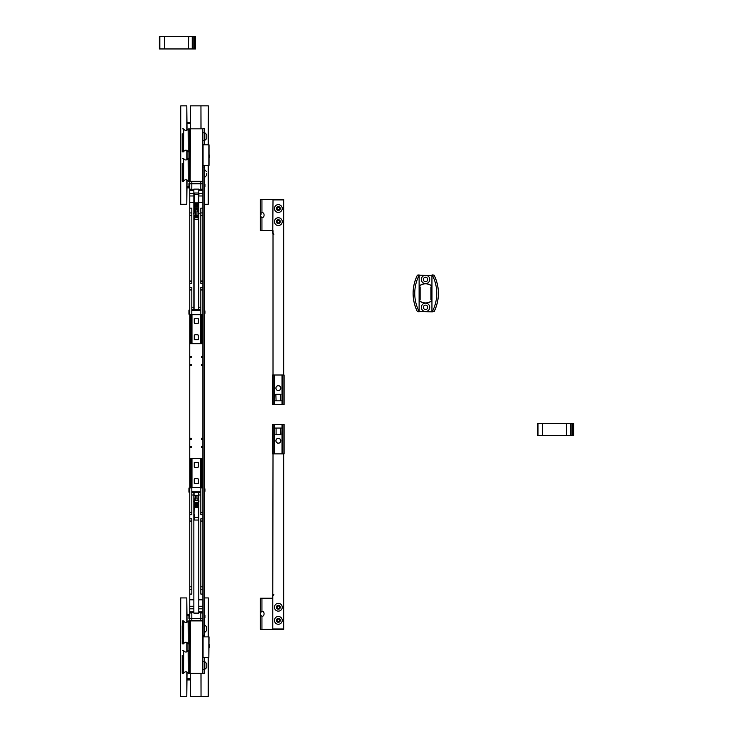 <?xml version="1.0" encoding="UTF-8"?>
<svg xmlns="http://www.w3.org/2000/svg" width="733" height="733" viewBox="0 0 733 733"><rect width="100%" height="100%" fill="white"/><g stroke="black" fill="none" stroke-linecap="round" stroke-linejoin="round"><path stroke-width="1.1" d="M202.885 673.59L204.525 673.59L202.885 673.59L202.885 635.254L202.885 636.482L204.113 636.482L204.113 165.74L202.885 165.74L204.113 165.74M202.885 165.74L202.885 128.66L204.525 128.632L202.885 128.632L204.525 128.66L204.525 144.593L202.885 144.593L202.885 140.461L204.525 140.461M204.113 635.254L202.885 635.254L202.885 447.616L201.447 447.616L201.447 446.461L202.061 446.461L202.061 447.616M202.885 447.616L202.885 439.415L201.447 439.415L201.447 438.261L202.061 438.261L202.061 439.415M202.885 439.415L202.885 365.602L201.447 365.602L201.447 364.457L202.061 364.457L202.061 365.602M202.885 365.602L202.885 357.402L201.447 357.402L201.447 356.256L202.061 356.256L202.061 357.402M202.885 357.402L202.885 314.594L201.245 314.677M202.885 314.594L202.885 289.746L200.833 289.746L200.833 287.556L202.885 287.556L202.885 289.746L202.885 280.986L200.833 280.986L200.833 283.396L202.885 283.396L202.885 281.206L200.833 281.206M200.833 212.936L200.833 215.42L202.885 215.42L202.885 212.936L200.833 212.936L200.833 208.135L202.885 208.135L202.885 212.936L202.885 189.471L202.885 190.342L198.78 190.342L198.78 309.674L193.86 309.674L193.86 189.114L198.78 189.114L198.78 190.342M193.86 189.865L191.817 189.865L191.817 181.738L200.833 181.738L200.833 189.471L202.885 189.471L202.885 166.968L204.113 166.968M194.071 219.653L194.401 218.003L196.325 217.683L198.249 218.003L198.579 219.653L194.071 219.653L194.071 309.674M194.721 314.594L200.833 314.594L189.765 314.594L189.765 343.704L202.885 343.704M191.405 314.594L191.835 343.704L191.982 314.677L191.982 343.704M202.885 458.354L189.765 458.354L189.765 447.616L191.203 447.616L191.203 446.461L189.765 446.461L189.765 447.616M189.765 356.256L191.203 356.256L191.203 357.402L189.765 357.402L189.765 343.704M189.765 364.457L191.203 364.457L191.203 365.602L189.765 365.602L189.765 357.402M189.765 438.261L191.203 438.261L191.203 439.415L189.765 439.415L189.765 365.602M195.665 211.764L194.272 211.764L194.272 210.738L195.665 210.738L195.665 215.639L196.975 215.639L196.975 210.738L198.377 210.738L198.377 205.9L194.272 205.9L194.272 210.738M198.377 210.738L198.377 211.764L196.975 211.764M194.272 198.927L194.272 197.47M198.377 198.414L198.377 194.685L194.272 194.685L194.272 193.026L194.071 198.863M194.272 194.685L194.272 205.9L198.377 205.9L198.377 198.927M198.524 198.863L198.909 194.401M198.744 216.015L193.906 215.749L198.744 215.749L198.744 209.29L194.272 209.262L193.906 216.693L198.744 216.666L198.744 216.015L193.906 216.015M201.245 487.555L202.885 487.555M196.975 499.036L198.377 498.898L196.975 499.036L196.975 495.352L198.744 495.343L193.906 495.343L194.272 502.719M193.906 495.38L196.975 495.361L195.665 495.352L195.665 499.036L194.272 499.036L194.272 502.646L198.377 502.646L198.377 499.036M194.272 499.036L195.665 499.036M198.744 519.743L198.744 514.374L198.744 519.743M194.272 514.218L194.272 517.416L198.377 517.416L198.377 520.045L198.524 514.245M198.377 514.154L198.377 514.823M198.377 517.416L198.377 502.646L194.272 502.646L193.906 519.779M198.377 502.719L198.744 495.38M198.744 515.336L198.744 518.836L198.744 515.336M193.53 501.079L194.272 501.326M198.377 501.326L199.11 501.079M195.665 495.627L196.975 495.627M194.272 506.741L198.377 506.741M194.272 505.596L198.377 505.596M193.906 495.343L198.744 495.343L193.906 495.343M191.423 458.519L189.765 458.519L189.765 487.555L191.423 487.555L191.423 458.519L191.835 487.555L191.982 458.519L191.982 487.555M195.097 478.612A0.825 0.815 -0 0 0 194.272 479.428L194.272 483.487L194.272 479.382L195.097 478.548L197.553 478.548L198.377 479.382L198.377 483.487L198.377 479.428A0.825 0.815 -0 0 0 197.553 478.612L195.097 478.548M198.377 483.487L194.272 483.487M197.553 467.462A0.825 0.815 180 0 0 198.377 466.646L198.377 462.587L198.377 466.692L197.553 467.526L195.097 467.526L194.272 466.692L194.272 462.587L194.272 466.646A0.825 0.815 180 0 0 195.097 467.462L197.553 467.526M194.272 462.587L198.377 462.587M200.815 487.555L200.815 458.519L191.982 458.519M200.815 458.519L201.575 458.519L201.575 487.555M202.885 458.519L201.575 458.519M197.928 487.637L201.245 487.637M198.78 487.637L199.605 487.637M194.721 487.637L191.405 487.637M198.78 492.558L198.78 613.109L193.86 613.109L193.86 492.558M198.78 612.357L200.833 612.357L200.833 620.494L189.765 620.494L189.765 514.667L191.817 514.667L191.817 492.558L200.833 492.558L200.833 514.667L202.885 514.667L202.885 512.477L200.833 512.477M191.817 487.637L200.833 487.637M200.833 492.558L200.833 487.876L202.885 487.876M189.765 514.667L189.765 487.876L191.817 487.876L191.817 492.558M200.833 612.751L202.885 612.751L202.885 611.89L198.78 611.89M189.765 620.494L191.817 620.494L191.817 612.357L193.86 612.357M198.78 606.255L202.885 606.255M189.765 606.255L193.86 606.255M189.765 594.087L191.817 594.087L191.817 518.827L189.765 518.827M200.833 589.295L200.833 594.087L202.885 594.087L202.885 589.295L200.833 589.295L200.833 586.803L202.885 586.803M200.833 521.016L202.885 521.016L202.885 518.827L200.833 518.827L200.833 586.803M189.765 586.803L191.817 586.803M191.817 620.494L202.885 620.494L202.885 618.441L189.765 618.441M200.833 620.494L202.885 620.494M198.78 217.362L198.377 216.721L194.272 216.721L193.86 217.362M198.377 207.137L194.272 207.137L198.377 207.137M199.11 213.431L198.377 212.946M194.272 212.946L193.53 213.431M194.272 217.133L198.377 217.133M198.377 216.794L194.272 217.105M198.377 204.534L194.272 204.534L198.377 204.544M196.975 215.108L195.665 215.108M202.885 314.677L191.982 314.677M191.423 343.704L191.423 314.677L189.765 314.677M195.097 334.761A0.825 0.815 -0 0 0 194.272 335.586L194.272 339.636L194.272 335.531L195.097 334.697L197.553 334.697L198.377 335.531L198.377 339.636L198.377 335.586A0.825 0.815 -0 0 0 197.553 334.761L195.097 334.697M198.377 339.636L194.272 339.636M197.553 323.61A0.825 0.815 180 0 0 198.377 322.795L198.377 318.745L198.377 322.85L197.553 323.674L195.097 323.674L194.272 322.85L194.272 318.745L194.272 322.795A0.825 0.815 180 0 0 195.097 323.61L197.553 323.674M194.272 318.745L198.377 318.745M202.885 446.461L202.061 446.461M202.885 438.261L202.061 438.261M202.885 364.457L202.061 364.457M202.885 356.256L202.061 356.256M200.815 314.677L200.815 343.704M200.833 289.746L200.833 309.674L191.817 309.674L191.817 287.556L189.765 287.556L189.765 314.594M202.885 314.347L200.833 314.347L200.833 309.674L191.817 309.674L191.817 314.347L189.765 314.347M198.78 309.674L193.86 309.674M189.765 181.738L191.817 181.738L189.765 181.738L189.765 287.556M200.833 189.471L198.78 189.865M193.86 195.968L189.765 195.968M202.885 195.968L198.78 195.968M200.833 215.42L200.833 280.986M189.765 283.396L191.817 283.396L191.817 208.135L189.765 208.135M202.885 215.42L202.885 280.986M202.885 181.738L200.833 181.738L202.885 181.738L202.885 183.781L189.765 183.781M191.817 215.42L189.765 215.42M189.765 614.501L188.94 614.501L188.94 618.606L189.765 618.606M204.113 615.198L204.809 615.198L204.809 617.91L204.113 617.91M204.938 615.326L204.938 617.782L204.809 615.198M189.765 488.041L188.94 488.041L188.94 492.145L189.765 492.145M204.113 488.737L204.809 488.737L204.809 491.449L204.113 491.449M204.938 488.865L204.938 491.321L204.809 488.737M189.765 310.077L188.94 310.077L188.94 314.182L189.765 314.182M204.113 310.774L204.809 310.774L204.809 313.486L204.113 313.486M204.938 310.902L204.938 313.358L204.809 310.774M189.765 183.617L188.94 183.617L188.94 187.721L189.765 187.721M204.113 184.322L204.809 184.322L204.809 187.025L204.113 187.025M204.938 184.441L204.938 186.897L204.809 184.322M208.85 657.391L209.033 636.895L202.885 636.895L202.885 657.391L208.85 657.391L208.85 636.895M190.415 620.897L190.168 673.389L190.415 620.897L202.638 620.897L202.638 673.389L190.415 673.389M190.168 665.39L189.6 665.39M190.168 635.868L189.6 635.868M182.215 655.348L182.215 673.224M188.244 650.428L188.244 673.389L189.435 673.389L189.435 650.428L188.134 650.647C186.649 652.507 185.165 652.507 183.681 650.647L183.58 673.389L182.38 673.389M183.58 650.428L182.38 650.428M189.435 650.428L189.435 673.389M182.215 625.817L182.215 638.947M182.38 620.897L182.215 643.702L183.58 643.867L183.58 620.897L182.38 620.897L182.38 643.867M188.244 620.897L188.244 643.867L189.435 643.867L189.435 620.897L188.134 621.117C186.649 622.986 185.165 622.986 183.681 621.117L183.58 620.897M189.435 620.897L189.435 643.867M209.491 647.147L209.281 644.6L209.491 647.147M188.94 643.867L188.94 650.428M189.352 650.428L189.352 643.867M189.6 641.815L190.168 641.815L189.6 641.815M189.6 652.471L190.168 652.471M208.218 657.391L208.218 696.35L208.383 657.391M208.383 636.895L208.383 597.936L208.218 636.895M204.113 597.936L208.218 597.936M190.333 673.389L190.333 696.35L190.58 673.389M208.218 696.35L201.034 696.35L201.034 673.389M200.952 673.389L201.034 696.35M200.952 696.35L190.58 696.35M180.492 696.35L180.492 597.936L180.492 696.35L180.739 597.936L186.814 597.936L186.814 622.372M186.814 671.923L186.814 696.35L187.052 672.033M186.814 696.35L180.739 696.35M187.052 622.253L186.814 597.936M187.052 651.784L187.052 642.511M180.492 666.215L180.492 677.283M206.532 630.014L206.532 627.366M204.589 632.588L204.278 624.8L204.589 632.588L206.532 630.646M202.885 165.328L209.033 165.328L209.033 144.832L202.885 144.832M190.415 128.834L190.168 181.326L190.415 128.834L202.638 128.834L202.638 181.326L190.415 181.326M190.168 173.327L189.6 173.327M190.168 143.805L189.6 143.805M182.215 163.285L182.215 181.161M188.244 158.365L188.244 181.326L189.435 181.326L189.435 158.365L188.134 158.585C186.649 160.445 185.165 160.445 183.681 158.585L183.58 181.326L182.38 181.326M183.58 158.365L182.38 158.365M189.435 158.365L189.6 176.406M182.215 133.754L182.215 151.639M188.244 128.834L188.244 151.804L189.435 151.804L189.435 128.834L188.134 129.054C186.649 130.923 185.165 130.923 183.681 129.054L183.58 151.804L182.38 151.804M183.58 128.834L182.38 128.834M189.435 128.834L189.435 151.804M209.491 155.084L209.281 157.622L209.491 155.084M188.94 151.804L188.94 158.365M189.352 158.365L189.352 151.804M190.168 149.752L189.6 149.752M189.6 160.408L190.168 160.408L189.6 160.408M208.218 165.328L208.218 204.287L208.383 165.328M208.383 144.832L208.383 105.873L208.218 144.832M190.333 128.834L190.333 105.873L190.333 128.834M190.58 128.834L190.333 105.873M190.58 105.873L200.952 105.873L200.952 128.834M201.034 128.834L200.952 105.873M201.034 105.873L208.218 105.873M208.218 204.287L204.113 204.287M180.492 124.94L180.492 136.017M186.814 179.86L186.814 204.287L187.052 179.97M186.814 204.287L180.739 204.287L180.739 105.873L186.814 105.873L186.814 130.309M187.052 130.19L186.814 105.873M187.052 159.721L187.052 150.448M206.532 174.766L206.532 173.538M204.589 177.432L204.278 169.635L204.589 177.432L206.532 175.489M273.693 629.381L283.68 629.381L283.68 617.085M283.68 629.381L283.68 616.71M272.777 629.381L260.307 629.381L260.307 598.22L272.777 598.22L272.777 629.381L273.436 629.381M273.015 453.883L272.777 598.22M260.307 629.381L260.307 598.22M283.68 453.883L283.68 628.978L273.015 628.978M280.849 434.614L280.602 428.054L281.225 428.054M280.602 434.614L275.846 434.614M278.348 616.471A3.894 3.894 0 0 0 274.454 620.365A3.894 3.894 0 0 0 278.348 624.259A3.894 3.894 0 0 0 282.242 620.365A3.894 3.894 0 0 0 278.348 616.471M277.642 619.138L279.062 619.138L279.768 620.365L279.062 621.593L277.642 621.593L276.927 620.365L277.642 619.138M278.348 603.351A3.894 3.894 0 0 0 274.454 607.245A3.894 3.894 0 0 0 278.348 611.139A3.894 3.894 0 0 0 282.242 607.245A3.894 3.894 0 0 0 278.348 603.351M277.642 606.017L279.062 606.017L279.768 607.245L279.062 608.472L277.642 608.472L276.927 607.245L277.642 606.017M284.092 424.361L284.092 453.883L272.612 453.883L272.612 424.361L284.092 424.361M276.094 434.614L276.094 428.054L275.48 428.054M276.094 428.054L280.602 428.054M274.664 424.361L274.664 453.883M273.84 453.883L273.84 424.361M282.04 424.361L282.04 453.883M282.865 424.361L282.865 453.883M278.348 438.297A2.465 2.465 0 0 0 275.892 440.762A2.465 2.465 0 0 0 278.348 443.218A2.465 2.465 0 0 0 280.812 440.762A2.465 2.465 0 0 0 278.348 438.297M278.348 438.38A2.382 2.382 0 0 1 280.409 441.953A2.382 2.382 0 0 1 276.286 441.953A2.382 2.382 0 0 1 278.348 438.38M260.838 615.033A2.465 1.741 -90 0 0 262.35 616.261A2.465 1.741 -90 0 0 263.853 612.577A2.465 1.741 -90 0 0 262.35 611.34A2.465 1.741 -90 0 0 260.609 613.805A2.465 1.741 -90 0 0 260.838 615.033M283.68 212.176L283.68 199.495L273.693 199.495M272.777 230.666L273.015 199.495L272.777 230.666L260.307 230.666L260.307 199.495L272.777 199.495M283.68 199.495L283.68 230.666L283.68 199.495M273.015 199.907L283.68 199.907L283.68 375.003M273.015 375.003L273.015 230.666M275.846 394.272L276.094 400.832L275.48 400.832M276.094 394.272L280.849 394.272M278.348 204.626A3.894 3.894 0 0 0 274.454 208.52A3.894 3.894 0 0 0 278.348 212.414A3.894 3.894 0 0 0 282.242 208.52A3.894 3.894 0 0 0 278.348 204.626M277.642 207.292L279.062 207.292L279.768 208.52L279.062 209.748L277.642 209.748L276.927 208.52L277.642 207.292M278.348 217.747A3.894 3.894 0 0 0 274.454 221.641A3.894 3.894 0 0 0 278.348 225.535A3.894 3.894 0 0 0 282.242 221.641A3.894 3.894 0 0 0 278.348 217.747M277.642 220.413L279.062 220.413L279.768 221.641L279.062 222.869L277.642 222.869L276.927 221.641L277.642 220.413M272.612 404.524L272.612 375.003L284.092 375.003L284.092 404.524L272.612 404.524M280.602 394.272L280.602 400.832L281.225 400.832M280.602 400.832L276.094 400.832M282.04 404.524L282.04 375.003M282.865 375.003L282.865 404.524M274.664 404.524L274.664 375.003M273.84 404.524L273.84 375.003M278.348 385.659A2.465 2.465 0 0 0 275.892 388.124A2.465 2.465 0 0 0 278.348 390.579A2.465 2.465 0 0 0 280.812 388.124A2.465 2.465 0 0 0 278.348 385.659M278.348 385.741A2.382 2.382 0 0 1 280.409 389.315A2.382 2.382 0 0 1 276.286 389.315A2.382 2.382 0 0 1 278.348 385.741M262.35 212.616A2.465 1.741 -90 0 0 260.609 215.081A2.465 1.741 -90 0 0 262.35 217.536A2.465 1.741 -90 0 0 264.091 215.081A2.465 1.741 -90 0 0 262.35 212.616M261.04 214.467L260.609 215.081L261.04 214.467M566.82 435.649L573.627 435.649L573.627 423.344L566.417 423.344L566.417 435.649L566.82 423.344M566.417 435.649L542.548 435.649L542.548 423.344L542.548 435.649M542.218 435.649L537.967 435.649L537.967 423.344L537.454 423.344L537.454 435.649L537.967 435.649M542.548 423.344L566.417 423.344M537.967 423.344L542.218 423.344M188.738 48.955L195.546 48.955L195.546 36.65L188.335 36.65L188.335 48.955L188.738 36.65M188.335 48.955L164.476 48.955L164.476 36.65L164.476 48.955M164.137 48.955L159.886 48.955L159.886 36.65L159.373 36.65L159.373 48.955L159.886 48.955M164.476 36.65L188.335 36.65M159.886 36.65L164.137 36.65M159.373 48.955L159.373 36.65M204.525 657.629L204.525 661.762L202.885 661.762L202.885 657.629L204.525 657.602L202.885 657.629M204.525 661.762L204.525 673.563M204.525 144.621L202.885 144.621L204.525 144.593M206.779 666.828L206.779 664.364M204.525 669.495L206.779 667.552M206.779 137.859L206.779 135.394M204.525 140.525L206.779 138.583M431.984 275.361L431.984 311.837L417.352 311.598L419.102 311.424L419.111 275.361L417.352 275.187L432.406 275.361A39.5 39.5 0 0 1 432.406 311.424L431.984 311.424M432.406 311.837L434.156 311.598A41.14 41.14 0 0 0 434.156 275.187L432.406 274.948M425.543 283.717A9.676 9.676 0 0 1 431.902 286.09L431.902 300.686A9.676 9.676 0 0 1 419.194 300.686L419.194 286.09A9.676 9.676 0 0 1 425.543 283.717M425.543 305.12A2.217 2.217 0 0 0 423.335 307.338A2.217 2.217 0 0 0 425.543 309.546A2.217 2.217 0 0 0 427.76 307.338A2.217 2.217 0 0 0 425.543 305.12M425.543 303.15A4.178 4.178 0 0 1 429.73 307.338A4.178 4.178 0 0 1 425.543 311.516A4.178 4.178 0 0 1 421.365 307.338A4.178 4.178 0 0 1 425.543 303.15M425.543 277.239A2.217 2.217 0 0 0 423.335 279.447A2.217 2.217 0 0 0 425.543 281.664A2.217 2.217 0 0 0 427.76 279.447A2.217 2.217 0 0 0 425.543 277.239M425.543 275.269A4.178 4.178 0 0 1 429.73 279.447A4.178 4.178 0 0 1 425.543 283.634A4.178 4.178 0 0 1 421.365 279.447A4.178 4.178 0 0 1 425.543 275.269M419.194 300.686L419.194 311.717M419.194 275.067L419.194 286.09M431.902 275.067L431.902 286.09M431.902 300.686L431.902 311.717M419.129 300.475A9.556 9.556 0 0 0 431.957 300.475M431.957 286.31A9.556 9.556 0 0 0 419.129 286.31M431.957 300.319A0.825 0.825 0 0 1 430.958 299.641L430.958 287.144A0.825 0.825 0 0 1 431.957 286.466M419.129 286.466A0.825 0.825 0 0 1 420.137 287.144L420.137 299.641A0.825 0.825 0 0 1 419.129 300.319M198.579 198.863L198.744 193.292M198.744 215.612L196.975 215.612M195.665 215.612L193.906 215.612M198.579 514.245L198.744 519.779M194.126 514.245L194.126 519.944M194.071 514.245L194.071 519.944M194.272 500.19L198.377 500.19M194.272 507.3L198.377 507.3M194.272 506.411L198.377 506.411M194.272 504.771L198.377 504.771M194.272 503.461L198.377 503.461M194.272 502.646L198.377 502.646M194.272 502.591L198.377 502.591M194.272 502.389L198.377 502.389M194.272 502.233L198.377 502.233M194.272 500.767L198.377 500.767M200.659 458.519L200.659 487.555M201.227 458.519L201.227 487.555M201.896 458.519L201.896 487.555M190.745 458.519L190.745 487.555M191.075 458.519L191.075 487.555M191.817 491.733L200.833 491.733M189.765 611.89L193.86 611.89M189.765 612.751L191.817 612.751M198.78 608.811L202.885 608.811M189.765 608.811L193.86 608.811M198.78 599.823L202.885 599.823M189.765 599.823L193.86 599.823M198.78 495.013L200.833 495.013M191.817 495.013L193.86 495.013M189.765 589.295L191.817 589.295M189.765 521.236L191.817 521.236M200.833 512.257L202.885 512.257M189.765 521.016L191.817 521.016M189.765 612.99L191.817 612.99M200.833 612.99L202.885 612.99M200.833 521.236L202.885 521.236M189.765 512.477L191.817 512.477M189.765 512.257L191.817 512.257M198.377 211.58L196.975 211.58M195.665 211.58L194.272 211.58M198.377 202.904L194.272 202.904M198.377 203.554L194.272 203.554M198.377 205.771L194.272 205.771M198.377 206.44L194.272 206.44M198.377 207.146L194.272 207.146M198.377 207.256L194.272 207.256M198.377 208.63L194.272 208.63M198.744 215.676L193.906 215.676M190.58 446.461L190.58 447.616M190.58 438.261L190.58 439.415M190.58 364.457L190.58 365.602M190.58 356.256L190.58 357.402M200.659 314.677L200.659 343.704M201.227 314.677L201.227 343.704M201.575 314.677L201.575 343.704M201.896 314.677L201.896 343.704M190.745 314.677L190.745 343.704M191.075 314.677L191.075 343.704M200.833 310.49L191.817 310.49M191.817 189.471L189.765 189.471M193.86 190.342L189.765 190.342M193.86 193.411L189.765 193.411M202.885 193.411L198.78 193.411M193.86 202.4L189.765 202.4M202.885 202.4L198.78 202.4M193.86 307.209L191.817 307.209M200.833 307.209L198.78 307.209M191.817 289.966L189.765 289.966M191.817 289.746L189.765 289.746M202.885 189.233L200.833 189.233M191.817 189.233L189.765 189.233M191.817 212.936L189.765 212.936M191.817 280.986L189.765 280.986M191.817 281.206L189.765 281.206M202.885 289.966L200.833 289.966M203.068 657.391L203.068 636.895M183.681 650.647L183.58 673.389M188.134 650.647L188.244 673.389M183.681 621.117L183.58 643.867M188.134 621.117L188.244 643.867M189.6 642.09L190.168 642.09M190.168 642.236L189.6 642.236M190.168 652.058L189.6 652.058M190.168 652.196L189.6 652.196M187.052 678.969L190.333 678.969M190.333 678.611L187.052 678.611M187.052 615.683L188.94 615.683M188.94 615.317L187.052 615.317M186.814 642.392L186.814 651.894M203.068 165.328L203.068 144.832M208.85 144.832L208.85 165.328M183.681 158.585L183.58 181.326M188.134 158.585L188.244 181.326M183.681 129.054L183.58 151.804M188.134 129.054L188.244 151.804M189.6 150.027L190.168 150.027M190.168 150.173L189.6 150.173M190.168 159.996L189.6 159.996M190.168 160.133L189.6 160.133M187.052 186.906L188.94 186.906M188.94 186.548L187.052 186.548M187.052 123.62L190.333 123.62M190.333 123.254L187.052 123.254M186.814 150.329L186.814 159.831M261.947 629.381L261.947 616.196M261.947 611.414L261.947 598.22M280.299 620.365A1.952 1.952 0 0 1 278.348 622.317A1.952 1.952 0 0 1 276.396 620.365A1.952 1.952 0 0 1 278.348 618.414A1.952 1.952 0 0 1 280.299 620.365M280.299 607.245A1.952 1.952 0 0 1 278.348 609.196A1.952 1.952 0 0 1 276.396 607.245A1.952 1.952 0 0 1 278.348 605.293A1.952 1.952 0 0 1 280.299 607.245M273.84 594.527L273.015 595.764M261.947 230.666L261.947 217.472M261.947 212.689L261.947 199.495M280.299 208.52A1.952 1.952 0 0 1 278.348 210.472A1.952 1.952 0 0 1 276.396 208.52A1.952 1.952 0 0 1 278.348 206.569A1.952 1.952 0 0 1 280.299 208.52M280.299 221.641A1.952 1.952 0 0 1 278.348 223.592A1.952 1.952 0 0 1 276.396 221.641A1.952 1.952 0 0 1 278.348 219.689A1.952 1.952 0 0 1 280.299 221.641M273.015 233.121L273.84 234.349M570.329 435.649L570.329 423.344M570.65 435.649L570.65 423.344M573.389 435.649L573.389 423.344M572.464 435.649L572.464 423.344M572.29 435.649L572.29 423.344M572.207 435.649L572.207 423.344M571.905 435.649L571.905 423.344M192.248 48.955L192.248 36.65M192.568 48.955L192.568 36.65M195.308 48.955L195.308 36.65M194.382 48.955L194.382 36.65M194.208 48.955L194.208 36.65M194.126 48.955L194.126 36.65M193.824 48.955L193.824 36.65M202.885 669.431L204.525 669.431M202.885 132.801L204.525 132.801M206.779 663.64L204.837 661.697L204.837 669.495M206.779 134.68L204.837 132.737L204.837 140.525M419.102 274.948L417.352 275.187A41.14 41.14 0 0 0 417.352 311.598L419.102 311.837M419.111 311.424L419.102 311.424A39.5 39.5 0 0 1 419.102 275.361M198.579 495.343L198.579 492.558M198.579 309.674L198.579 219.653M194.071 495.343L194.071 492.558M189.765 446.461L189.765 439.415M194.272 193.026L198.377 193.026M198.377 520.045L194.272 520.045M193.906 216.693L198.744 216.693M189.6 658.417L190.168 658.417M189.6 628.896L190.168 628.896M183.681 673.169C185.165 671.3 186.649 671.3 188.134 673.169M183.681 643.647C185.165 641.778 186.649 641.778 188.134 643.647M190.333 679.949L187.052 679.949M189.765 614.336L187.052 614.336M204.589 624.8L206.532 626.742M189.6 166.354L190.168 166.354M189.6 136.833L190.168 136.833M183.681 181.106C185.165 179.237 186.649 179.237 188.134 181.106M183.681 151.584C185.165 149.715 186.649 149.715 188.134 151.584M189.765 187.886L187.052 187.886M190.333 122.274L187.052 122.274M204.589 169.635L206.532 171.586M272.612 595.764L272.612 598.22M272.612 233.121L272.612 230.666M434.156 311.598C439.8 299.458 439.8 287.327 434.156 275.187M417.352 275.187C411.699 287.327 411.699 299.458 417.352 311.598"/></g></svg>
